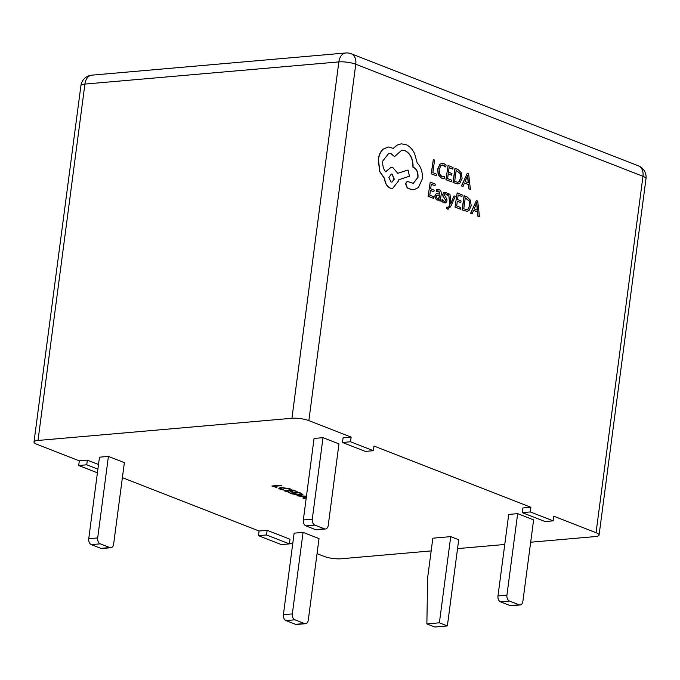 <?xml version="1.0" encoding="UTF-8"?>
<svg xmlns="http://www.w3.org/2000/svg" width="680" height="680" viewBox="0 0 680 680"><rect width="100%" height="100%" fill="white"/><g stroke="black" fill="none" stroke-linecap="round" stroke-linejoin="round"><path stroke-width="1.02" d="M447.083 207.018L446.862 208.599L447.627 209.057L450.551 206.805L455.294 196.409L454.036 195.908L450.798 203.524L449.99 194.284L448.63 193.74L449.973 204.944L449.183 206.567L447.746 207.494L446.896 207.034L446.683 208.615L448.231 209.168M448.63 193.74L449.794 204.952L449.004 206.584L447.567 207.51M454.036 195.908L450.653 203.549M437.512 189.448L436.483 189.703L436.245 191.429L438.863 191.097L439.935 194.14L436.9 193.69M439.059 199.257L438.872 200.6L440.274 201.067L441.167 194.548C441.515 191.989 440.852 190.374 439.178 189.703L436.662 189.686L436.424 191.411M437.639 193.757C436.058 193.452 435.14 194.242 434.885 196.137L435.183 198.526L437.639 200.107M437.639 190.927L438.685 191.114L439.756 194.157M433.908 191.777L434.129 190.154L430.652 188.76L431.273 184.22L435.022 185.725L435.242 184.093L430.236 182.087L428.12 196.282L433.525 198.364L433.747 196.749L429.777 195.151L430.431 190.383L433.908 191.777L430.414 190.468M431.256 184.305L435.022 185.725M441.966 163.26L439.815 164.228L437.656 169.175L438.2 174.803L441.277 178.075L444.083 178.33M444.261 178.313L444.499 176.562L441.864 176.502L439.569 174.004L439.169 169.575L440.767 165.725L442.306 164.985L443.632 165.214L445.808 166.974L446.071 165.061L443.844 163.557L442.06 163.251L439.994 164.212L437.835 169.158L438.379 174.785L441.456 178.058L443.496 178.457M442.221 164.994L445.808 166.974M444.499 176.562L443.488 176.8M553.154 520.854L545.105 521.56L522.248 512.644L530.298 511.938L553.154 520.854L553.766 516.196L596.045 532.703L642.965 176.324L355.767 64.234L308.856 420.614L351.135 437.113L343.085 437.818L342.474 442.476L365.33 451.392L373.379 450.695L350.523 441.771L351.135 437.113M373.379 450.695L373.991 446.037L530.91 507.28L530.298 511.938M431.197 173.782L436.5 175.822L436.721 174.207L432.854 172.652L434.571 160.089L433.313 159.579L431.197 173.782L436.5 175.822M451.733 175.194L451.954 173.57L448.477 172.176L449.098 167.637L452.846 169.142L453.075 167.51L448.069 165.495L445.944 179.698L451.35 181.781L451.571 180.166L447.601 178.568L448.256 173.799L451.733 175.194L448.239 173.885M449.089 167.714L452.846 169.142M455.133 168.334L453.186 182.52L457.929 183.948L459.91 183.115L462.102 178.415L461.32 172.796L457.904 169.447L454.954 168.351L453.008 182.529L457.844 183.948M464.465 183.039L468.367 184.603L468.826 188.879L470.39 189.414L468.631 173.748L467.287 173.213L461.644 185.912L463.029 186.464L464.5 182.963L468.546 184.586L469.004 188.862L470.39 189.414M467.287 173.213L461.465 185.92L463.029 186.464M444.737 192.253L443.836 192.508L442.765 194.352L442.892 196.095L445.358 199.461L445.536 200.549L444.831 201.493M444.541 193.859L445.553 193.868L447.219 195.313L447.635 193.57L446.046 192.457L444.014 192.491L442.943 194.335L443.071 196.078L444.202 198.042M444.38 198.024L445.714 200.532L444.924 201.493L444.091 201.322L442.042 199.554L441.787 201.391L443.598 202.742L445.723 202.75M442.221 199.546L441.975 201.382L443.776 202.725L445.901 202.733L445.035 202.98M460.827 202.581L461.048 200.957L457.572 199.563L458.192 195.016L461.95 196.529L462.171 194.896L457.164 192.882L455.039 207.085L460.454 209.168L460.675 207.553L456.696 205.955L457.351 201.186L460.827 202.581L457.342 201.263M458.184 195.1L461.95 196.529M464.227 195.721L462.289 209.899L467.024 211.335L469.004 210.502L471.197 205.802L470.415 200.183L466.998 196.834L464.049 195.738L462.111 209.916L466.939 211.335M473.56 210.418L477.462 211.99L477.921 216.266L479.485 216.801L477.725 201.135L476.383 200.6L470.738 213.299L472.124 213.851L473.594 210.35L477.64 211.973L478.1 216.248L479.485 216.801M476.383 200.6L470.56 213.307L472.124 213.851M408.221 181.756C406.895 181.416 406.036 182.172 405.654 184.025L407.226 187.952L411.306 189.593L413.738 189.796M407.609 181.645L408.399 181.738C407.074 181.407 406.215 182.155 405.832 184.008L407.405 187.935L411.485 189.576L413.831 189.788L418.396 187.561L422.263 179.001C422.807 172.346 421.132 167.025 417.223 163.047L414.587 153.587C412.335 149.081 409.436 146.072 405.9 144.568L401.26 143.845L397.069 145.171L393.423 148.393L388.161 146.974L383.248 149.201C380.698 151.53 379.091 154.93 378.428 159.4L379.831 171.555L384.693 178.611C385.22 183.362 387.099 186.524 390.32 188.105L392.598 188.462L398.616 180.795L398.752 179.783L409.445 176.205L408.034 170L397.808 173.34L393.091 167.832L390.839 167.484L385.688 171.887C383.35 169.014 382.389 165.368 382.806 160.939L388.824 153.272L391.102 153.629L394.553 156.612L401.863 150.127L405.144 150.645C410.49 153.501 413.142 158.993 413.091 167.135L413.644 167.356C416.865 169.124 418.31 172.474 417.962 177.386L413.304 183.396L408.399 181.738M401.778 150.135L404.966 150.662C410.312 153.519 412.964 159.01 412.913 167.153L413.466 167.373C416.687 169.142 418.132 172.49 417.784 177.404L413.219 183.405M388.739 153.281L390.923 153.646L394.553 156.612M390.753 167.493L385.577 171.751M408.034 170L397.791 173.306M388.076 146.982L383.07 149.218C380.519 151.546 378.904 154.946 378.25 159.409L379.652 171.572L384.514 178.627C385.041 183.379 386.92 186.541 390.142 188.122L392.504 188.47M401.166 143.854L396.89 145.189L393.244 148.41M97.41 472.812L78.701 465.511L79.314 460.853L37.035 444.354A12.079 2.822 -172.5 0 1 34 441.991A12.079 2.822 -172.5 0 1 38.004 440.453L291.933 418.276L338.852 61.905L84.915 84.082L38.004 440.453M79.314 460.853L87.363 460.147L98.507 464.5M289.382 543.898L266.526 534.973L258.476 535.678L281.333 544.595L289.382 543.898L289.995 539.231L267.138 530.315L259.089 531.02L122.392 477.666M431.171 550.91L341.148 558.773A12.079 2.822 -172.5 0 1 324.232 556.444L317.041 553.639M292.68 544.127L289.51 542.895M646 178.679A12.079 12.079 0 0 0 638.418 165.852A12.079 8.517 111.3 0 1 642.965 176.324A12.079 2.822 7.5 0 1 646 178.679L599.08 535.058A12.079 2.822 -172.5 0 1 595.085 536.596L530.672 542.223M504.756 544.485L457.538 548.607M599.08 535.058A12.079 2.822 -172.5 0 0 596.045 532.703M522.248 512.644L522.861 507.986L530.91 507.28M308.856 420.614A12.079 2.822 -172.5 0 0 291.933 418.276M289.365 492.379L284.104 490.79L293.046 490.008L297.126 491.606L293.131 490.51L290.19 490.773L293.012 491.869L289.204 490.858L286.152 491.121L289.365 492.379M306.238 497.896L304.147 498.61L302.974 498.16L304.674 497.624L301.385 496.34L296.947 495.805L306.468 496.119M108.409 456.408L99.467 457.19L88.74 538.713L97.682 537.931L108.409 456.408L124.364 462.638L113.636 544.162A4.828 3.239 85 0 1 110.865 547.723A4.828 3.239 85 0 1 109.829 547.57L100.257 543.838L91.316 544.612L100.886 548.352L109.829 547.57M450.729 536.63L432.846 538.194L427.635 577.788L426.87 623.909L434.843 627.019L447.363 625.923L458.711 539.741L450.729 536.63L439.382 622.812L426.87 623.909M303.067 532.38L294.125 533.163L283.39 614.686L292.332 613.904L303.067 532.38L319.022 538.602L308.286 620.126A4.828 3.239 85 0 1 305.515 623.696A4.828 3.239 85 0 1 304.478 623.543L294.907 619.803L285.966 620.585L295.536 624.325L304.478 623.543M517.659 513.638L533.613 519.869L522.877 601.392A4.828 3.239 85 0 1 520.106 604.953A4.828 3.239 85 0 1 519.078 604.8L509.498 601.069L500.556 601.842A4.828 3.239 -95 0 1 497.981 595.943L508.716 514.42L517.659 513.638L506.923 595.162A4.828 3.239 85 0 0 509.498 601.069M323 437.665L338.963 443.896L328.227 525.419A4.828 3.239 85 0 1 325.457 528.989A4.828 3.239 85 0 1 324.42 528.827L314.849 525.096L305.906 525.878A4.828 3.239 -95 0 1 303.331 519.971L314.067 438.447L323 437.665L312.273 519.188A4.828 3.239 85 0 0 314.849 525.096M276.913 487.517L271.847 486.004L280.78 485.223L281.851 485.647L273.896 486.336L276.913 487.517M292.111 493.918L289.935 493.068L298.877 492.286L302.923 494.479L300.942 495.176L292.111 493.918L292.171 493.467M283.993 490.059L280.245 489.337L278.715 488.231L280.916 487.492L289.714 488.656L291.244 489.421L282.055 487.9L280.262 488.495L283.993 490.059M258.476 535.678L259.089 531.02M447.363 625.923L439.382 622.812M292.332 613.904A4.828 3.239 85 0 0 294.907 619.803M285.966 620.585A4.828 3.239 -95 0 1 283.39 614.686M305.515 623.696L296.574 624.478A4.828 3.239 -95 0 1 295.536 624.325M97.682 537.931A4.828 3.239 85 0 0 100.257 543.838M91.316 544.612A4.828 3.239 -95 0 1 88.74 538.713M110.865 547.723L101.923 548.505A4.828 3.239 -95 0 1 100.886 548.352M520.106 604.953L511.164 605.736A4.828 3.239 -95 0 1 510.136 605.582L500.556 601.842M325.457 528.989L316.514 529.771A4.828 3.239 -95 0 1 315.477 529.61L305.906 525.878M275.986 487.152L275.927 487.602M273.964 485.817L273.896 486.336M304.257 497.752L304.147 498.61M304.733 497.173L304.674 497.624M302.676 495.992L305.295 497.394L306.349 497.071M306.425 496.46L302.634 496.358M301.019 494.572L300.942 495.176M300.144 493.255L298.971 492.796L291.992 493.399L299.846 494.76L301.537 494.233L300.203 492.804M299.03 492.346L298.971 492.796M292.06 492.881L291.992 493.399M288.439 492.014L288.379 492.464M296.208 491.249L296.149 491.691M293.19 490.067L293.131 490.51M290.258 490.254L290.19 490.773M292.085 491.512L292.026 491.954M289.272 490.339L289.204 490.858M286.221 490.603L286.152 491.121M280.322 488.699L280.245 489.337M290.13 488.827L290.046 489.532M282.115 487.424L282.055 487.9M266.526 534.973L267.138 530.315M350.523 441.771L342.474 442.476M78.701 465.511L86.751 464.805L87.363 460.147M86.751 464.805L97.894 469.158M433.313 159.579L431.375 173.766M448.069 165.495L445.944 179.698M446.123 179.681L451.35 181.781M456.161 170.468L454.665 181.407L457.733 182.266L459.17 181.654L460.776 177.939L460.25 173.519L456.161 170.468M457.648 182.274L458.991 181.662L460.598 177.956L460.071 173.536L456.152 170.553M465.112 181.518L468.375 182.827L467.695 175.287L465.112 181.518M468.188 182.75L467.517 175.304M430.236 182.087L428.12 196.282M428.298 196.265L433.525 198.364M437.818 193.74C436.245 193.434 435.319 194.225 435.064 196.12L435.37 198.518L436.866 199.954L437.725 200.099L439.238 199.002L439.05 200.583L440.274 201.067M437.376 198.628L438.812 198.331L439.62 196.469L439.748 195.5L438.081 195.168L436.815 195.321L436.322 196.469L436.509 197.795L438.005 198.73M437.197 198.636L438.634 198.347L439.569 195.517L436.815 195.321M437.903 195.185L436.637 195.33M445.901 202.733L446.989 200.855L446.811 199.019L444.219 194.684L444.72 193.843L445.731 193.851L447.397 195.296M444.72 193.843L445.553 193.868M444.644 192.261L443.836 192.508M447.448 209.075L448.137 209.185M457.164 192.882L455.039 207.085M455.217 207.069L460.454 209.168M465.256 197.855L463.76 208.785L466.829 209.653L468.265 209.032L469.871 205.326L469.353 200.906L465.256 197.855M466.743 209.661L468.087 209.049L469.693 205.343L469.175 200.915L465.248 197.94M474.206 208.905L477.471 210.214L476.765 202.657L474.206 208.905M477.284 210.137L476.612 202.691M391.085 182.028L391.977 182.163L394.315 179.171L392.156 174.156L391.272 174.02L388.866 177.692L391.085 182.028M391.884 182.172L394.137 179.189L391.977 174.173L391.178 174.029M345.78 52.98A12.079 8.083 -95 0 0 338.852 61.905A12.079 2.822 7.5 0 1 355.767 64.234A12.079 8.517 -68.7 0 0 351.22 53.762A12.079 12.079 0 0 0 345.78 52.98L91.843 75.157A12.079 12.079 0 0 0 80.92 85.612A12.079 2.822 7.5 0 1 84.915 84.082A12.079 8.083 -95 0 1 91.843 75.157M497.981 595.943L506.923 595.162M510.136 605.582L519.078 604.8M303.331 519.971L312.273 519.188M315.477 529.61L324.42 528.827M638.418 165.852L351.22 53.762M80.92 85.612L34 441.991M301.537 494.233L301.648 493.383M280.262 488.495L280.381 487.543"/></g></svg>
